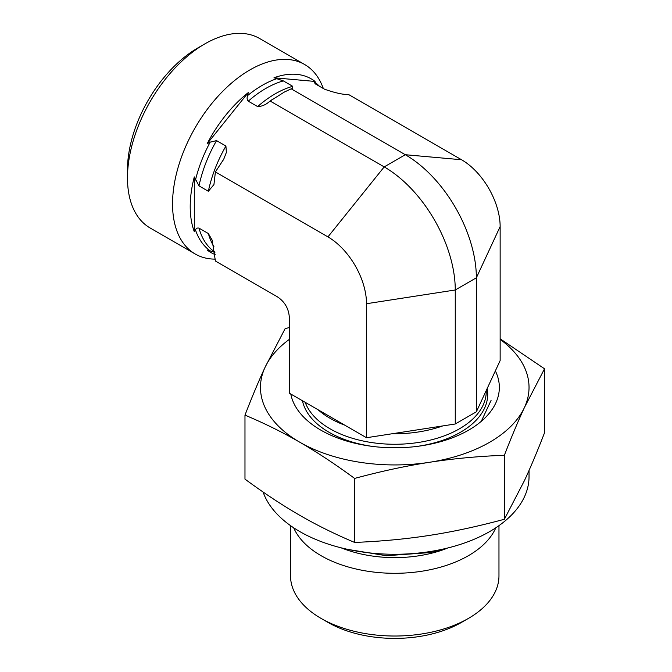 <?xml version="1.0" encoding="UTF-8"?>
<svg xmlns="http://www.w3.org/2000/svg" width="672" height="672" viewBox="0 0 672 672"><rect width="100%" height="100%" fill="white"/><g stroke="black" fill="none" stroke-linecap="round" stroke-linejoin="round"><path stroke-width="1.01" d="M314.152 407.492L366.509 437.724L366.509 303.719A54.558 31.5 60 0 0 327.936 236.897L215.401 171.931L213.94 184.573L208.362 191.276L198.996 185.867L194.3 176.904L194.3 231.68L195.476 229.916C196.182 228.32 197.35 227.732 198.996 228.144L208.362 233.545L212.142 240.089L215.401 261.022L277.175 296.688C284.785 301.669 288.842 308.7 289.355 317.789L289.355 393.179L314.152 407.492M366.509 437.724L455.263 423.99L476.364 411.81L500.144 360.57L500.144 226.565L476.364 277.805L455.263 289.985L366.509 303.719M491.072 400.428L481.278 421.336M476.364 411.81L476.364 277.805A100.498 58.027 60 0 0 405.3 154.72L291.161 88.822L284.147 92.173L269.531 101.413M327.936 236.897L384.199 166.9L405.3 154.72L461.563 159.751L349.028 94.777L347.55 94.643C341.309 94.282 333.606 92.45 324.442 89.149L315.017 83.706M461.563 159.751A54.558 31.5 60 0 1 500.144 226.565M455.263 423.99L455.263 289.985A100.498 58.027 60 0 0 384.199 166.9L270.06 101.01C266.238 104.58 262.088 106.445 257.628 106.588L248.254 101.178C247.019 99.733 246.792 97.868 247.59 95.6L248.245 92.627A100.271 57.893 120 0 0 207.161 143.741L210.185 142.136L216.552 140.616L225.918 146.026L226.38 152.401L223.759 159.155L215.401 171.931M495.827 527.78A104.219 60.169 180 0 1 422.52 571.124A104.219 60.169 180 0 1 321.056 555.677A104.219 60.169 180 0 1 293.664 527.78M498.968 525.638L498.968 575.854A104.219 60.169 180 0 1 468.443 618.4A104.219 60.169 180 0 1 321.056 618.4L321.056 618.4A104.219 60.169 180 0 1 290.531 575.854L290.531 525.638M321.056 618.4L328.087 622.457A94.273 54.424 0 0 0 461.412 622.457L468.443 618.4M215.401 259.132A109.418 63.168 -60 0 1 195.208 254.008L150.142 227.984A109.418 63.168 -60 0 1 127.478 177.895A109.418 63.168 -60 0 1 204.842 43.89A109.418 63.168 -60 0 1 259.552 38.472L304.626 64.495A109.418 63.168 -60 0 1 322.19 85.646L323.375 88.528M204.842 43.89L197.812 47.956A99.464 57.431 120 0 0 127.478 169.772L127.478 177.895M195.208 254.008A109.418 63.168 -60 0 1 195.208 127.663A109.418 63.168 -60 0 1 304.626 64.495M214.914 252.353L207.161 249.984A100.271 57.893 120 0 0 215.166 254.604M315.076 83.74L314.412 81.959L315.067 81.446A100.271 57.893 120 0 0 273.983 77.776L283.366 80.909L292.74 86.318L292.664 88.452L291.161 88.822M194.3 176.904A100.271 57.893 120 0 0 194.3 231.68M315.067 81.446L273.983 77.776M248.245 92.627L207.161 143.741M290.783 394.002A104.597 60.388 0 0 0 320.788 430.105A104.597 60.388 0 0 0 468.712 430.105A104.597 60.388 0 0 0 495.356 370.894M289.355 339.368A134.282 77.524 0 0 0 265.045 367.34A134.282 77.524 0 0 0 299.796 442.226A134.282 77.524 0 0 0 429.5 462.294A134.282 77.524 0 0 0 524.454 407.476A134.282 77.524 0 0 0 500.144 339.368M504.386 455.255C477.842 456.313 452.878 458.665 429.5 462.294C406.132 465.889 381.167 471.265 354.614 478.422C335.185 464.159 316.907 452.088 299.796 442.226C282.685 432.331 264.415 423.301 244.978 415.128L244.978 479.128C264.415 493.399 282.685 505.462 299.796 515.323C316.907 525.218 335.185 534.257 354.614 542.43C381.167 541.372 406.132 539.02 429.5 535.391C452.878 531.787 477.842 526.411 504.386 519.263L524.454 480.572C530.72 467.09 537.407 451.164 544.522 432.793L544.522 368.785L524.454 407.476C518.196 420.949 511.501 436.876 504.386 455.255L504.386 519.263M500.144 338.797L544.522 368.785M244.978 415.128C252.092 396.749 258.779 380.822 265.045 367.34L285.113 328.658L289.355 327.524M354.614 478.422L354.614 542.43M529.032 470.459L529.032 476.75A134.282 77.524 180 0 1 408.038 553.896A134.282 77.524 180 0 1 263.096 492.013M318.31 409.979A91.51 52.836 0 0 0 330.044 418.295A91.51 52.836 0 0 0 344.87 425.225M392.204 433.751A91.51 52.836 0 0 0 442.688 425.939M305.206 402.326A91.51 52.836 0 0 0 330.044 428.795A91.51 52.836 0 0 0 429.769 440.244A91.51 52.836 0 0 0 486.259 391.432L486.259 390.827M302.45 400.739A92.963 53.676 0 0 0 329.011 432.264A92.963 53.676 0 0 0 372.145 446.368M417.354 446.368A92.963 53.676 0 0 0 487.208 388.727M342.367 548.293A92.963 53.676 0 0 0 447.157 548.276M208.362 233.545A97.978 56.566 120 0 0 213.906 246.54M225.918 146.026A97.978 56.566 120 0 0 208.362 191.276M198.996 228.144A97.978 56.566 120 0 0 214.88 252.059M216.552 140.616A97.978 56.566 120 0 0 198.996 185.867M195.476 229.916A99.305 57.338 120 0 0 210.185 250.832M319.393 86.234A99.305 57.338 120 0 0 314.412 81.959M210.185 142.136A99.305 57.338 120 0 0 195.476 180.037M276.998 78.624A99.305 57.338 120 0 0 247.59 95.6M292.74 86.318A97.978 56.566 120 0 0 257.628 106.588M283.366 80.909A97.978 56.566 120 0 0 248.254 101.178M212.369 240.761L212.134 240.089M223.314 160.062L223.751 159.155M286.079 91.207L284.138 92.165M271.513 99.943L270.9 100.388M449.476 547.546L429.92 552.586L386.316 555.719L343.921 548.755L339.965 547.529"/></g></svg>
